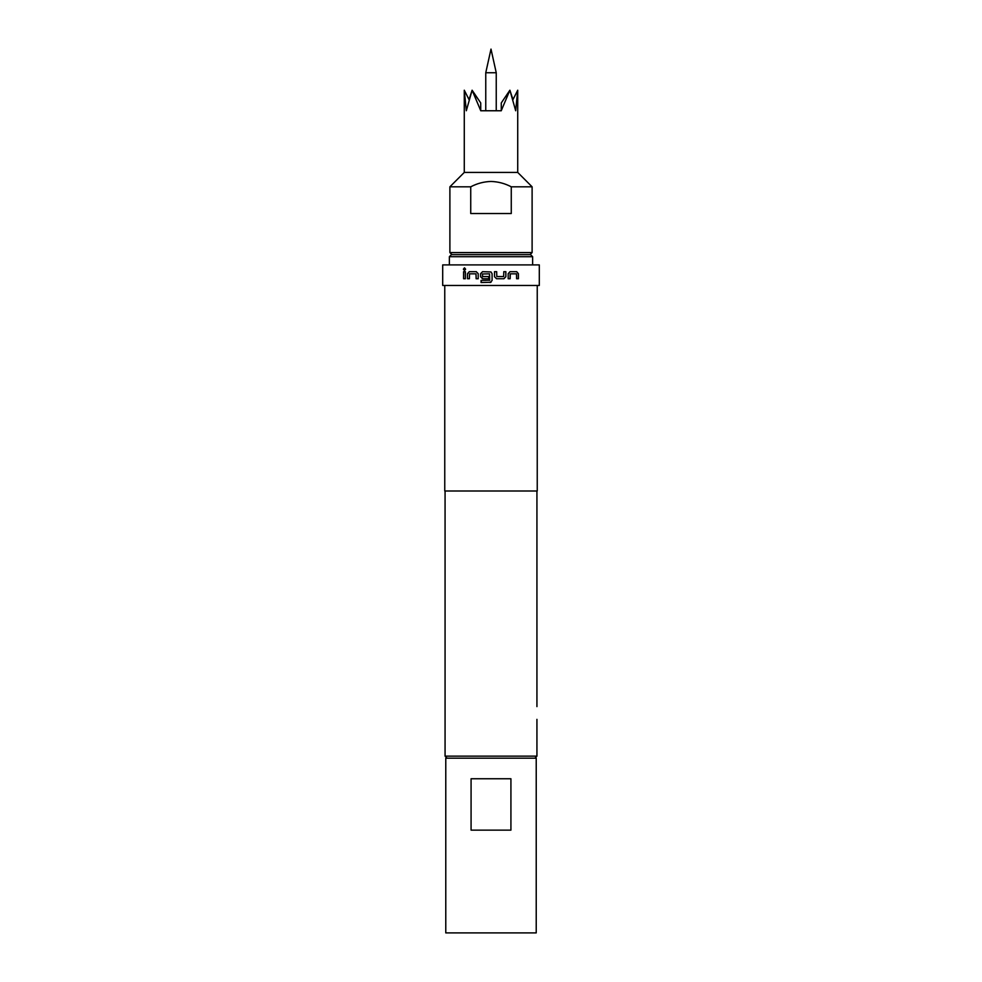 <?xml version="1.0" encoding="UTF-8"?>
<svg xmlns="http://www.w3.org/2000/svg" width="982" height="982" viewBox="0 0 982 982"><rect width="100%" height="100%" fill="white"/><g stroke="black" fill="none" stroke-linecap="round" stroke-linejoin="round"><path stroke-width="1.47" d="M463.369 269.178L464.486 267.841L465.615 269.178L464.486 270.516L463.369 269.178M464.535 270.516L463.492 269.178L464.535 267.841M491 282.264L481.07 282.534L481.07 280.386L489.687 280.238L489.552 273.831L482.457 273.978L482.604 276.568L488.692 276.568L488.692 278.728L482.555 278.728L480.579 276.715L480.579 273.696L482.555 271.683L491 271.953L492.08 273.696L492.08 280.521L490.067 282.534L492.08 280.521L492.08 273.696L491 271.953L482.592 271.683L480.579 273.696M482.923 278.728L480.615 276.715L480.615 273.696M481.499 282.534L481.106 280.386L483.966 280.386M484.433 280.386L485.93 280.386M489.552 280.386L489.539 273.831M451.953 254.633L449.891 252.583L532.109 252.583L532.109 186.813L511.266 186.813L511.266 213.524L470.734 213.524L470.734 186.813C477.092 183.45 483.844 181.67 491 181.461C498.156 181.67 504.908 183.462 511.266 186.813M477.743 98.691L472.109 90.209L469.04 99.612L464.277 90.209L464.277 172.427L517.723 172.427L532.109 186.813M512.96 99.612L509.891 90.209L515.685 110.757L517.723 90.209L512.96 99.612M501.274 110.659L509.891 90.209L501.274 102.938L501.274 110.757L480.726 110.757L480.726 102.938L472.109 90.209L480.726 110.659M485.759 72.742L496.241 72.742L491 49.1L485.759 72.742L485.759 110.757M451.438 254.633L530.562 254.633L532.625 256.695L449.375 256.695L451.438 254.633M536.221 758.19L536.221 932.9L445.779 932.9L445.779 758.19L536.221 758.19M447.117 758.19L445.067 756.14L536.933 756.14L536.933 719.352M503.938 278.728L496.536 278.728L494.523 276.715L494.523 271.683L496.671 271.683L496.818 276.568L503.656 276.568L503.803 271.683L505.865 271.683L505.865 276.715L503.938 278.728L496.511 278.728M508.173 278.728L508.173 273.696L510.051 271.683L516.728 271.683L518.41 273.696L518.41 278.728L516.606 278.728L516.483 273.831L510.309 273.831L510.174 278.728L508.173 278.728M491 285.467L539.302 285.467L539.302 264.907L442.698 264.907L442.698 285.467L491 285.467M444.76 285.467L444.76 491L537.24 491L537.24 285.467M467.493 278.728L467.493 273.696L469.273 271.683L476.27 271.683L478.197 273.696L478.197 278.728L476.135 278.728L475.988 273.831L469.531 273.831L469.408 278.728L467.493 278.728L467.493 273.696M463.59 278.728L463.59 271.683L465.394 271.683L465.394 278.728L463.59 278.728L463.7 271.683M510.922 778.751L510.922 830.134L471.078 830.134L471.078 778.751L510.922 778.751M464.277 90.209L466.315 110.757L472.109 90.209M464.277 172.427L449.891 186.813L470.734 186.813M467.604 273.696L469.371 271.683L476.331 271.683M476.196 278.728L475.988 273.831M505.804 271.683L505.865 276.715M505.804 276.715L503.889 278.728M494.511 271.683L496.671 271.683L496.818 276.568M496.794 276.568L503.606 276.568M510.1 273.978L510.1 278.728M509.965 271.683L516.618 271.683L518.41 273.696M518.3 273.696L518.3 278.728M530.047 254.633L532.109 252.583M517.723 172.427L517.723 90.209M449.375 264.907L449.375 256.695M534.883 758.19L536.933 756.14M536.933 706.61L536.933 491M445.067 756.14L445.067 491M532.625 264.907L532.625 256.695M496.241 110.757L496.241 72.742M449.891 252.583L449.891 186.813"/></g></svg>
